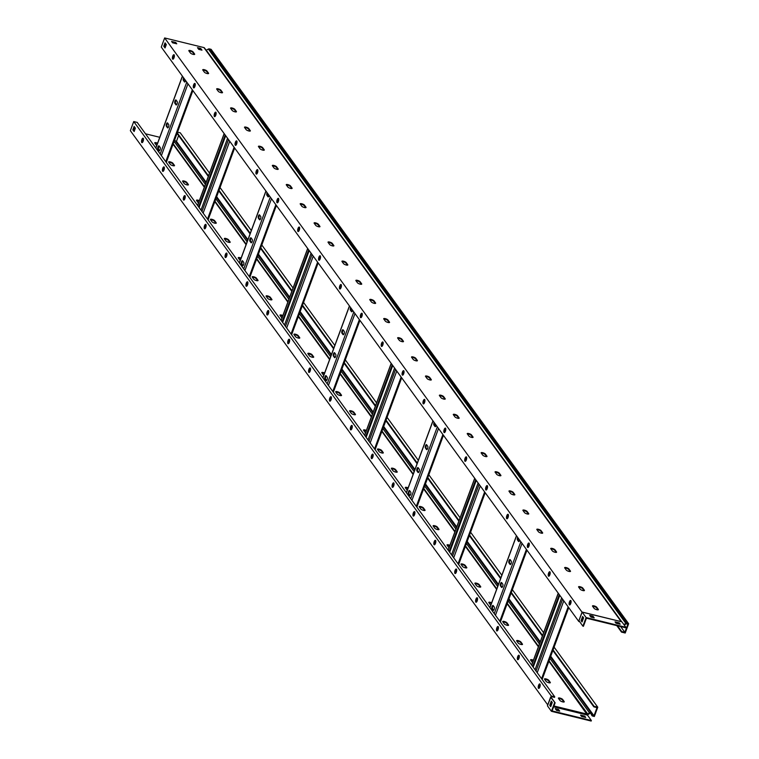 <?xml version="1.0" encoding="UTF-8"?>
<svg xmlns="http://www.w3.org/2000/svg" width="759" height="759" viewBox="0 0 759 759"><rect width="100%" height="100%" fill="white"/><g stroke="black" fill="none" stroke-linecap="round" stroke-linejoin="round"><path stroke-width="1.14" d="M569.848 604.895A2.315 0.854 103.8 0 1 570.018 601.991A2.315 0.854 103.8 0 1 570.891 600.663M569.468 601.849A2.315 0.854 103.8 0 1 570.645 600.464A2.315 0.854 103.8 0 1 570.721 603.576A2.315 0.854 103.8 0 1 569.544 604.961A2.315 0.854 103.8 0 1 569.468 601.849M548.975 576.176A2.315 0.854 103.8 0 1 549.146 573.263A2.315 0.854 103.8 0 1 550.009 571.944M548.586 573.13A2.315 0.854 103.8 0 1 549.763 571.736A2.315 0.854 103.8 0 1 549.839 574.848A2.315 0.854 103.8 0 1 548.662 576.233A2.315 0.854 103.8 0 1 548.586 573.13M528.093 547.448A2.315 0.854 103.8 0 1 528.264 544.535A2.315 0.854 103.8 0 1 529.127 543.216M527.704 544.402A2.315 0.854 103.8 0 1 528.881 543.017A2.315 0.854 103.8 0 1 528.957 546.129A2.315 0.854 103.8 0 1 527.78 547.514A2.315 0.854 103.8 0 1 527.704 544.402M507.211 518.729A2.315 0.854 103.8 0 1 507.382 515.816A2.315 0.854 103.8 0 1 508.255 514.488M506.822 515.674A2.315 0.854 103.8 0 1 508.008 514.289A2.315 0.854 103.8 0 1 508.084 517.401A2.315 0.854 103.8 0 1 506.898 518.786A2.315 0.854 103.8 0 1 506.822 515.674M486.329 490.001A2.315 0.854 103.8 0 1 486.5 487.088A2.315 0.854 103.8 0 1 487.373 485.769M485.95 486.955A2.315 0.854 103.8 0 1 487.126 485.57A2.315 0.854 103.8 0 1 487.202 488.673A2.315 0.854 103.8 0 1 486.026 490.067A2.315 0.854 103.8 0 1 485.95 486.955M465.457 461.273A2.315 0.854 103.8 0 1 465.628 458.37A2.315 0.854 103.8 0 1 466.491 457.041M465.068 458.227A2.315 0.854 103.8 0 1 466.244 456.842A2.315 0.854 103.8 0 1 466.32 459.954A2.315 0.854 103.8 0 1 465.144 461.339A2.315 0.854 103.8 0 1 465.068 458.227M444.575 432.554A2.315 0.854 103.8 0 1 444.746 429.641A2.315 0.854 103.8 0 1 445.609 428.313M444.186 429.509A2.315 0.854 103.8 0 1 445.362 428.114A2.315 0.854 103.8 0 1 445.438 431.226A2.315 0.854 103.8 0 1 444.262 432.611A2.315 0.854 103.8 0 1 444.186 429.509M423.693 403.826A2.315 0.854 103.8 0 1 423.864 400.913A2.315 0.854 103.8 0 1 424.736 399.595M423.313 400.78A2.315 0.854 103.8 0 1 424.49 399.395A2.315 0.854 103.8 0 1 424.566 402.507A2.315 0.854 103.8 0 1 423.389 403.892A2.315 0.854 103.8 0 1 423.313 400.78M402.82 375.107A2.315 0.854 103.8 0 1 402.991 372.195A2.315 0.854 103.8 0 1 403.854 370.866M402.431 372.052A2.315 0.854 103.8 0 1 403.608 370.667A2.315 0.854 103.8 0 1 403.684 373.779A2.315 0.854 103.8 0 1 402.507 375.164A2.315 0.854 103.8 0 1 402.431 372.052M381.938 346.379A2.315 0.854 103.8 0 1 382.109 343.466A2.315 0.854 103.8 0 1 382.972 342.148M381.549 343.334A2.315 0.854 103.8 0 1 382.726 341.948A2.315 0.854 103.8 0 1 382.802 345.051A2.315 0.854 103.8 0 1 381.625 346.446A2.315 0.854 103.8 0 1 381.549 343.334M361.056 317.651A2.315 0.854 103.8 0 1 361.227 314.748A2.315 0.854 103.8 0 1 362.09 313.42M360.667 314.606A2.315 0.854 103.8 0 1 361.844 313.22A2.315 0.854 103.8 0 1 361.92 316.332A2.315 0.854 103.8 0 1 360.743 317.717A2.315 0.854 103.8 0 1 360.667 314.606M340.174 288.932A2.315 0.854 103.8 0 1 340.345 286.02A2.315 0.854 103.8 0 1 341.218 284.691M339.795 285.887A2.315 0.854 103.8 0 1 340.971 284.492A2.315 0.854 103.8 0 1 341.047 287.604A2.315 0.854 103.8 0 1 339.871 288.989A2.315 0.854 103.8 0 1 339.795 285.887M319.302 260.204A2.315 0.854 103.8 0 1 319.473 257.292A2.315 0.854 103.8 0 1 320.336 255.973M318.913 257.159A2.315 0.854 103.8 0 1 320.089 255.774A2.315 0.854 103.8 0 1 320.165 258.885A2.315 0.854 103.8 0 1 318.989 260.271A2.315 0.854 103.8 0 1 318.913 257.159M298.42 231.486A2.315 0.854 103.8 0 1 298.591 228.573A2.315 0.854 103.8 0 1 299.454 227.245M298.031 228.431A2.315 0.854 103.8 0 1 299.207 227.045A2.315 0.854 103.8 0 1 299.283 230.157A2.315 0.854 103.8 0 1 298.107 231.542A2.315 0.854 103.8 0 1 298.031 228.431M277.538 202.757A2.315 0.854 103.8 0 1 277.709 199.845A2.315 0.854 103.8 0 1 278.581 198.526M277.149 199.712A2.315 0.854 103.8 0 1 278.335 198.327A2.315 0.854 103.8 0 1 278.401 201.429A2.315 0.854 103.8 0 1 277.225 202.824A2.315 0.854 103.8 0 1 277.149 199.712M256.656 174.029A2.315 0.854 103.8 0 1 256.827 171.126A2.315 0.854 103.8 0 1 257.699 169.798M256.276 170.984A2.315 0.854 103.8 0 1 257.453 169.599A2.315 0.854 103.8 0 1 257.529 172.71A2.315 0.854 103.8 0 1 256.352 174.096A2.315 0.854 103.8 0 1 256.276 170.984M235.783 145.311A2.315 0.854 103.8 0 1 235.954 142.398A2.315 0.854 103.8 0 1 236.817 141.07M235.394 142.265A2.315 0.854 103.8 0 1 236.571 140.87A2.315 0.854 103.8 0 1 236.647 143.982A2.315 0.854 103.8 0 1 235.47 145.367A2.315 0.854 103.8 0 1 235.394 142.265M214.901 116.582A2.315 0.854 103.8 0 1 215.072 113.67A2.315 0.854 103.8 0 1 215.935 112.351M214.512 113.537A2.315 0.854 103.8 0 1 215.689 112.152A2.315 0.854 103.8 0 1 215.765 115.264A2.315 0.854 103.8 0 1 214.588 116.649A2.315 0.854 103.8 0 1 214.512 113.537M194.019 87.854A2.315 0.854 103.8 0 1 194.19 84.951A2.315 0.854 103.8 0 1 195.063 83.623M193.64 84.809A2.315 0.854 103.8 0 1 194.816 83.424A2.315 0.854 103.8 0 1 194.892 86.535A2.315 0.854 103.8 0 1 193.706 87.921A2.315 0.854 103.8 0 1 193.64 84.809M173.147 59.136A2.315 0.854 103.8 0 1 173.318 56.223A2.315 0.854 103.8 0 1 174.181 54.904M172.758 56.09A2.315 0.854 103.8 0 1 173.934 54.705A2.315 0.854 103.8 0 1 174.01 57.807A2.315 0.854 103.8 0 1 172.834 59.202A2.315 0.854 103.8 0 1 172.758 56.09M193.147 54.373A2.315 0.636 20.3 0 0 194.693 54.316A2.315 0.636 20.3 0 0 194.617 54.022L193.08 51.916A2.315 0.636 20.3 0 0 190.784 50.663A2.315 0.636 20.3 0 0 188.82 50.606A2.315 0.636 20.3 0 0 188.906 50.891L190.433 52.997A2.315 0.636 20.3 0 0 193.147 54.373M207.065 73.528A2.315 0.636 20.3 0 0 208.611 73.462A2.315 0.636 20.3 0 0 208.535 73.177L206.998 71.071A2.315 0.636 20.3 0 0 204.702 69.809A2.315 0.636 20.3 0 0 202.738 69.752A2.315 0.636 20.3 0 0 202.824 70.046L204.351 72.152A2.315 0.636 20.3 0 0 207.065 73.528M220.992 92.674A2.315 0.636 20.3 0 0 222.529 92.617A2.315 0.636 20.3 0 0 222.453 92.323L220.926 90.217A2.315 0.636 20.3 0 0 218.62 88.964A2.315 0.636 20.3 0 0 216.657 88.898A2.315 0.636 20.3 0 0 216.742 89.192L218.269 91.298A2.315 0.636 20.3 0 0 220.992 92.674M234.91 111.82A2.315 0.636 20.3 0 0 236.457 111.763A2.315 0.636 20.3 0 0 236.372 111.469L234.844 109.362A2.315 0.636 20.3 0 0 232.548 108.11A2.315 0.636 20.3 0 0 230.575 108.053A2.315 0.636 20.3 0 0 230.66 108.338L232.188 110.453A2.315 0.636 20.3 0 0 234.91 111.82M248.829 130.975A2.315 0.636 20.3 0 0 250.375 130.918A2.315 0.636 20.3 0 0 250.29 130.624L248.762 128.518A2.315 0.636 20.3 0 0 246.466 127.256A2.315 0.636 20.3 0 0 244.502 127.199A2.315 0.636 20.3 0 0 244.578 127.493L246.115 129.599A2.315 0.636 20.3 0 0 248.829 130.975M262.747 150.121A2.315 0.636 20.3 0 0 264.293 150.064A2.315 0.636 20.3 0 0 264.208 149.77L262.68 147.663A2.315 0.636 20.3 0 0 260.384 146.411A2.315 0.636 20.3 0 0 258.421 146.354A2.315 0.636 20.3 0 0 258.496 146.639L260.033 148.745A2.315 0.636 20.3 0 0 262.747 150.121M276.665 169.276A2.315 0.636 20.3 0 0 278.211 169.21A2.315 0.636 20.3 0 0 278.136 168.925L276.599 166.819A2.315 0.636 20.3 0 0 274.303 165.557A2.315 0.636 20.3 0 0 272.339 165.5A2.315 0.636 20.3 0 0 272.415 165.794L273.952 167.9A2.315 0.636 20.3 0 0 276.665 169.276M290.583 188.422A2.315 0.636 20.3 0 0 292.13 188.365A2.315 0.636 20.3 0 0 292.054 188.071L290.517 185.964A2.315 0.636 20.3 0 0 288.221 184.712A2.315 0.636 20.3 0 0 286.257 184.646A2.315 0.636 20.3 0 0 286.342 184.94L287.87 187.046A2.315 0.636 20.3 0 0 290.583 188.422M304.511 207.568A2.315 0.636 20.3 0 0 306.048 207.511A2.315 0.636 20.3 0 0 305.972 207.216L304.435 205.11A2.315 0.636 20.3 0 0 302.139 203.858A2.315 0.636 20.3 0 0 300.175 203.801A2.315 0.636 20.3 0 0 300.26 204.086L301.788 206.201A2.315 0.636 20.3 0 0 304.511 207.568M318.429 226.723A2.315 0.636 20.3 0 0 319.966 226.666A2.315 0.636 20.3 0 0 319.89 226.372L318.363 224.266A2.315 0.636 20.3 0 0 316.067 223.004A2.315 0.636 20.3 0 0 314.093 222.947A2.315 0.636 20.3 0 0 314.179 223.241L315.706 225.347A2.315 0.636 20.3 0 0 318.429 226.723M332.347 245.869A2.315 0.636 20.3 0 0 333.894 245.812A2.315 0.636 20.3 0 0 333.808 245.518L332.281 243.411A2.315 0.636 20.3 0 0 329.985 242.159A2.315 0.636 20.3 0 0 328.021 242.102A2.315 0.636 20.3 0 0 328.097 242.387L329.624 244.493A2.315 0.636 20.3 0 0 332.347 245.869M346.265 265.024A2.315 0.636 20.3 0 0 347.812 264.957A2.315 0.636 20.3 0 0 347.726 264.673L346.199 262.567A2.315 0.636 20.3 0 0 343.903 261.305A2.315 0.636 20.3 0 0 341.939 261.248A2.315 0.636 20.3 0 0 342.015 261.542L343.552 263.648A2.315 0.636 20.3 0 0 346.265 265.024M360.183 284.17A2.315 0.636 20.3 0 0 361.73 284.113A2.315 0.636 20.3 0 0 361.645 283.819L360.117 281.712A2.315 0.636 20.3 0 0 357.821 280.46A2.315 0.636 20.3 0 0 355.857 280.394A2.315 0.636 20.3 0 0 355.933 280.688L357.47 282.794A2.315 0.636 20.3 0 0 360.183 284.17M374.102 303.315A2.315 0.636 20.3 0 0 375.648 303.258A2.315 0.636 20.3 0 0 375.572 302.974L374.035 300.858A2.315 0.636 20.3 0 0 371.739 299.606A2.315 0.636 20.3 0 0 369.775 299.549A2.315 0.636 20.3 0 0 369.861 299.843L371.388 301.949A2.315 0.636 20.3 0 0 374.102 303.315M388.02 322.471A2.315 0.636 20.3 0 0 389.566 322.414A2.315 0.636 20.3 0 0 389.49 322.12L387.953 320.013A2.315 0.636 20.3 0 0 385.657 318.752A2.315 0.636 20.3 0 0 383.693 318.695A2.315 0.636 20.3 0 0 383.779 318.989L385.306 321.095A2.315 0.636 20.3 0 0 388.02 322.471M401.947 341.616A2.315 0.636 20.3 0 0 403.484 341.559A2.315 0.636 20.3 0 0 403.409 341.265L401.881 339.159A2.315 0.636 20.3 0 0 399.576 337.907A2.315 0.636 20.3 0 0 397.612 337.85A2.315 0.636 20.3 0 0 397.697 338.134L399.225 340.241A2.315 0.636 20.3 0 0 401.947 341.616M415.866 360.772A2.315 0.636 20.3 0 0 417.412 360.705A2.315 0.636 20.3 0 0 417.327 360.421L415.799 358.314A2.315 0.636 20.3 0 0 413.503 357.053A2.315 0.636 20.3 0 0 411.53 356.996A2.315 0.636 20.3 0 0 411.615 357.29L413.143 359.396A2.315 0.636 20.3 0 0 415.866 360.772M429.784 379.917A2.315 0.636 20.3 0 0 431.33 379.861A2.315 0.636 20.3 0 0 431.245 379.566L429.717 377.46A2.315 0.636 20.3 0 0 427.421 376.208A2.315 0.636 20.3 0 0 425.457 376.141A2.315 0.636 20.3 0 0 425.533 376.436L427.07 378.542A2.315 0.636 20.3 0 0 429.784 379.917M443.702 399.063A2.315 0.636 20.3 0 0 445.248 399.006A2.315 0.636 20.3 0 0 445.163 398.722L443.636 396.615A2.315 0.636 20.3 0 0 441.34 395.354A2.315 0.636 20.3 0 0 439.376 395.297A2.315 0.636 20.3 0 0 439.452 395.591L440.988 397.697A2.315 0.636 20.3 0 0 443.702 399.063M457.62 418.218A2.315 0.636 20.3 0 0 459.167 418.162A2.315 0.636 20.3 0 0 459.091 417.867L457.554 415.761A2.315 0.636 20.3 0 0 455.258 414.499A2.315 0.636 20.3 0 0 453.294 414.442A2.315 0.636 20.3 0 0 453.37 414.737L454.907 416.843A2.315 0.636 20.3 0 0 457.62 418.218M471.538 437.364A2.315 0.636 20.3 0 0 473.085 437.307A2.315 0.636 20.3 0 0 473.009 437.013L471.472 434.907A2.315 0.636 20.3 0 0 469.176 433.655A2.315 0.636 20.3 0 0 467.212 433.598A2.315 0.636 20.3 0 0 467.297 433.882L468.825 435.989A2.315 0.636 20.3 0 0 471.538 437.364M485.456 456.52A2.315 0.636 20.3 0 0 487.003 456.453A2.315 0.636 20.3 0 0 486.927 456.168L485.39 454.062A2.315 0.636 20.3 0 0 483.094 452.8A2.315 0.636 20.3 0 0 481.13 452.743A2.315 0.636 20.3 0 0 481.215 453.038L482.743 455.144A2.315 0.636 20.3 0 0 485.456 456.52M499.384 475.665A2.315 0.636 20.3 0 0 500.921 475.608A2.315 0.636 20.3 0 0 500.845 475.314L499.318 473.208A2.315 0.636 20.3 0 0 497.022 471.956A2.315 0.636 20.3 0 0 495.048 471.889A2.315 0.636 20.3 0 0 495.134 472.183L496.661 474.29A2.315 0.636 20.3 0 0 499.384 475.665M513.302 494.811A2.315 0.636 20.3 0 0 514.849 494.754A2.315 0.636 20.3 0 0 514.763 494.47L513.236 492.363A2.315 0.636 20.3 0 0 510.94 491.101A2.315 0.636 20.3 0 0 508.976 491.045A2.315 0.636 20.3 0 0 509.052 491.339L510.579 493.445A2.315 0.636 20.3 0 0 513.302 494.811M527.22 513.966A2.315 0.636 20.3 0 0 528.767 513.909A2.315 0.636 20.3 0 0 528.681 513.615L527.154 511.509A2.315 0.636 20.3 0 0 524.858 510.247A2.315 0.636 20.3 0 0 522.894 510.19A2.315 0.636 20.3 0 0 522.97 510.484L524.507 512.591A2.315 0.636 20.3 0 0 527.22 513.966M541.139 533.112A2.315 0.636 20.3 0 0 542.685 533.055A2.315 0.636 20.3 0 0 542.6 532.761L541.072 530.655A2.315 0.636 20.3 0 0 538.776 529.403A2.315 0.636 20.3 0 0 536.812 529.346A2.315 0.636 20.3 0 0 536.888 529.63L538.425 531.736A2.315 0.636 20.3 0 0 541.139 533.112M555.057 552.267A2.315 0.636 20.3 0 0 556.603 552.201A2.315 0.636 20.3 0 0 556.527 551.916L554.99 549.81A2.315 0.636 20.3 0 0 552.694 548.548A2.315 0.636 20.3 0 0 550.73 548.491A2.315 0.636 20.3 0 0 550.806 548.785L552.343 550.892A2.315 0.636 20.3 0 0 555.057 552.267M568.975 571.413A2.315 0.636 20.3 0 0 570.521 571.356A2.315 0.636 20.3 0 0 570.445 571.062L568.908 568.956A2.315 0.636 20.3 0 0 566.612 567.704A2.315 0.636 20.3 0 0 564.649 567.647A2.315 0.636 20.3 0 0 564.734 567.931L566.261 570.037A2.315 0.636 20.3 0 0 568.975 571.413M582.903 590.559A2.315 0.636 20.3 0 0 584.439 590.502A2.315 0.636 20.3 0 0 584.364 590.217L582.836 588.111A2.315 0.636 20.3 0 0 580.531 586.849A2.315 0.636 20.3 0 0 578.567 586.792A2.315 0.636 20.3 0 0 578.652 587.087L580.18 589.193A2.315 0.636 20.3 0 0 582.903 590.559M596.821 609.714A2.315 0.636 20.3 0 0 598.367 609.657A2.315 0.636 20.3 0 0 598.282 609.363L596.754 607.257A2.315 0.636 20.3 0 0 594.458 605.995A2.315 0.636 20.3 0 0 592.485 605.938A2.315 0.636 20.3 0 0 592.57 606.232L594.098 608.339A2.315 0.636 20.3 0 0 596.821 609.714M582.912 626.175L586.1 617.551L582.153 612.115L621.915 621.858L625.871 627.295L625.682 627.797L586.422 618.187L583.424 626.298L582.912 626.175L578.956 620.739L582.153 612.115L578.956 620.739M583.586 617.807L582.049 621.972L581.071 620.634L582.618 616.46L583.586 617.807M582.988 616.972L581.584 620.758L582.191 621.593M592.959 616.156L594.212 617.883L590.957 617.086L589.705 615.359L592.959 616.156L592.77 616.669L590.198 616.042M586.1 617.551L625.871 627.295M619.221 622.873L615.046 621.849L616.014 623.196L620.198 624.221L619.221 622.873L619.515 624.05M592.77 616.669L593.529 617.712M615.53 622.532L619.031 623.386M616.792 625.625L621.498 632.105L621.706 631.545L624.866 632.323L627.883 624.164L626.697 623.87A0.768 0.683 144 0 0 626.128 623.955L624.211 625.008M624.866 632.323L620.691 626.583M618.708 623.851L618.224 623.186M621.706 631.545L617.532 625.805M621.498 632.105L625.217 633.015L628.651 623.737L626.896 623.31A1.385 1.233 144 0 0 625.881 623.462L623.879 624.562M626.896 623.31L209.626 48.965L211.116 49.335L628.651 623.737M209.37 48.908A1.385 1.233 144 0 0 208.345 49.05L206.268 50.198A0.768 0.683 -36 0 1 206.144 50.255M621.488 621.697L204.56 48.121A1.129 1.006 144 0 0 203.915 47.57L164.656 37.95L582.039 612.162M579.041 620.853L578.813 621.498L161.278 47.086L164.656 37.95M165.054 42.836L163.802 46.223L165.054 47.94L166.306 44.563L165.054 42.836M165.215 47.523L164.361 46.356L165.462 43.386M188.963 50.976A2.315 0.636 -159.7 0 1 191.097 51.394A2.315 0.636 -159.7 0 1 192.881 52.475L194.351 54.506M202.881 70.122A2.315 0.636 -159.7 0 1 205.015 70.549A2.315 0.636 -159.7 0 1 206.799 71.621L208.27 73.651M216.799 89.268A2.315 0.636 -159.7 0 1 218.934 89.695A2.315 0.636 -159.7 0 1 220.717 90.776L222.188 92.797M230.717 108.423A2.315 0.636 -159.7 0 1 232.861 108.841A2.315 0.636 -159.7 0 1 234.635 109.922L236.106 111.953M244.635 127.569A2.315 0.636 -159.7 0 1 246.779 127.996A2.315 0.636 -159.7 0 1 248.554 129.077L250.024 131.098M258.553 146.724A2.315 0.636 -159.7 0 1 260.698 147.142A2.315 0.636 -159.7 0 1 262.472 148.223L263.952 150.254M272.481 165.87A2.315 0.636 -159.7 0 1 274.616 166.297A2.315 0.636 -159.7 0 1 276.39 167.369L277.87 169.399M286.399 185.016A2.315 0.636 -159.7 0 1 288.534 185.443A2.315 0.636 -159.7 0 1 290.317 186.524L291.788 188.545M300.317 204.171A2.315 0.636 -159.7 0 1 302.452 204.598A2.315 0.636 -159.7 0 1 304.236 205.67L305.706 207.7M314.235 223.317A2.315 0.636 -159.7 0 1 316.38 223.744A2.315 0.636 -159.7 0 1 318.154 224.825L319.624 226.846M328.154 242.472A2.315 0.636 -159.7 0 1 330.298 242.889A2.315 0.636 -159.7 0 1 332.072 243.971L333.543 246.001M342.072 261.618A2.315 0.636 -159.7 0 1 344.216 262.045A2.315 0.636 -159.7 0 1 345.99 263.117L347.461 265.147M355.99 280.773A2.315 0.636 -159.7 0 1 358.134 281.191A2.315 0.636 -159.7 0 1 359.908 282.272L361.388 284.293M369.918 299.919A2.315 0.636 -159.7 0 1 372.052 300.346A2.315 0.636 -159.7 0 1 373.836 301.418L375.307 303.448M383.836 319.065A2.315 0.636 -159.7 0 1 385.97 319.492A2.315 0.636 -159.7 0 1 387.754 320.573L389.225 322.594M397.754 338.22A2.315 0.636 -159.7 0 1 399.889 338.637A2.315 0.636 -159.7 0 1 401.672 339.719L403.143 341.749M411.672 357.366A2.315 0.636 -159.7 0 1 413.816 357.793A2.315 0.636 -159.7 0 1 415.59 358.865L417.061 360.895M425.59 376.521A2.315 0.636 -159.7 0 1 427.734 376.938A2.315 0.636 -159.7 0 1 429.509 378.02L430.979 380.041M439.508 395.667A2.315 0.636 -159.7 0 1 441.653 396.094A2.315 0.636 -159.7 0 1 443.427 397.166L444.907 399.196M453.436 414.812A2.315 0.636 -159.7 0 1 455.571 415.239A2.315 0.636 -159.7 0 1 457.345 416.321L458.825 418.342M467.354 433.968A2.315 0.636 -159.7 0 1 469.489 434.385A2.315 0.636 -159.7 0 1 471.273 435.467L472.743 437.497M481.272 453.114A2.315 0.636 -159.7 0 1 483.407 453.54A2.315 0.636 -159.7 0 1 485.191 454.613L486.661 456.643M495.191 472.269A2.315 0.636 -159.7 0 1 497.335 472.686A2.315 0.636 -159.7 0 1 499.109 473.768L500.579 475.789M509.109 491.415A2.315 0.636 -159.7 0 1 511.253 491.841A2.315 0.636 -159.7 0 1 513.027 492.914L514.498 494.944M523.027 510.56A2.315 0.636 -159.7 0 1 525.171 510.987A2.315 0.636 -159.7 0 1 526.945 512.069L528.416 514.09M536.945 529.716A2.315 0.636 -159.7 0 1 539.089 530.133A2.315 0.636 -159.7 0 1 540.863 531.215L542.343 533.245M550.873 548.861A2.315 0.636 -159.7 0 1 553.007 549.288A2.315 0.636 -159.7 0 1 554.791 550.36L556.262 552.391M564.791 568.017A2.315 0.636 -159.7 0 1 566.926 568.434A2.315 0.636 -159.7 0 1 568.709 569.516L570.18 571.536M578.709 587.162A2.315 0.636 -159.7 0 1 580.844 587.589A2.315 0.636 -159.7 0 1 582.627 588.661L584.098 590.692M172.141 42.2L176.012 43.642M198.014 48.386L200.528 48.993L201.239 49.98M592.627 606.308A2.315 0.636 -159.7 0 1 594.771 606.735A2.315 0.636 -159.7 0 1 596.546 607.817L598.016 609.838M171.6 41.46L172.578 42.798L176.752 43.823L175.784 42.485L171.6 41.46M197.482 47.646L198.735 49.363L201.979 50.16L200.727 48.443L197.482 47.646M200.528 48.993L200.727 48.443M175.576 43.045L175.784 42.485M164.361 46.356L163.802 46.223M579.658 621.706L578.813 621.498M582.248 621.441L581.641 620.606M570.085 604.705L569.658 604.126M549.203 575.986L548.776 575.407M528.321 547.258L527.903 546.679M507.439 518.53L507.021 517.951M486.566 489.811L486.139 489.232M465.684 461.083L465.267 460.504M444.802 432.364L444.385 431.776M423.93 403.636L423.503 403.057M403.048 374.908L402.621 374.329M382.166 346.189L381.749 345.611M361.284 317.461L360.867 316.882M340.411 288.743L339.985 288.154M319.53 260.014L319.103 259.436M298.648 231.286L298.23 230.708M277.766 202.568L277.348 201.989M256.893 173.839L256.466 173.261M236.011 145.121L235.594 144.533M215.129 116.393L214.712 115.814M194.257 87.665L193.83 87.086M173.375 58.946L172.948 58.367M581.071 620.634L581.584 620.758M561.632 597.864L535.048 669.723M559.269 594.61L532.685 666.468M559.772 595.303L533.188 667.161M478.113 482.961L451.529 554.82M475.751 479.707L449.167 551.565M476.254 480.4L449.67 552.258M394.595 368.068L368.011 439.926M392.232 364.813L365.648 436.672M392.735 365.506L366.151 437.364M311.076 253.164L284.502 325.023M308.714 249.91L282.13 321.769M309.217 250.603L282.633 322.461M227.558 138.271L200.983 210.129M225.195 135.017L198.611 206.875M225.698 135.709L199.114 207.568M501.642 582.589A1.803 0.664 -76.2 0 0 501.471 582.466A1.803 0.664 -76.2 0 0 500.475 583.794A1.803 0.664 -76.2 0 0 500.447 585.834L501.557 587.371A1.803 0.664 -76.2 0 0 501.727 587.494A1.803 0.664 -76.2 0 0 502.733 586.166A1.803 0.664 -76.2 0 0 502.762 584.117L501.642 582.589M493.16 605.54A1.803 0.664 -76.2 0 0 492.98 605.416A1.803 0.664 -76.2 0 0 491.984 606.745A1.803 0.664 -76.2 0 0 491.955 608.784L493.065 610.321A1.803 0.664 -76.2 0 0 493.236 610.445A1.803 0.664 -76.2 0 0 494.242 609.116A1.803 0.664 -76.2 0 0 494.27 607.077L493.16 605.54M510.133 559.639A1.803 0.664 -76.2 0 0 509.963 559.506A1.803 0.664 -76.2 0 0 508.966 560.844A1.803 0.664 -76.2 0 0 508.938 562.884L510.048 564.411A1.803 0.664 -76.2 0 0 510.219 564.544A1.803 0.664 -76.2 0 0 511.224 563.206A1.803 0.664 -76.2 0 0 511.253 561.167L510.133 559.639M517.657 537.363A1.803 0.664 -76.2 0 0 517.429 539.934L518.539 541.461A1.803 0.664 -76.2 0 0 518.71 541.584A1.803 0.664 -76.2 0 0 519.725 540.209M502.107 587.333L501.139 586.005A1.803 0.664 103.8 0 1 501.054 584.421A1.803 0.664 103.8 0 1 501.794 582.789M493.616 610.293L492.648 608.955A1.803 0.664 103.8 0 1 492.563 607.371A1.803 0.664 103.8 0 1 493.303 605.739M510.598 564.383L509.631 563.055A1.803 0.664 103.8 0 1 509.545 561.47A1.803 0.664 103.8 0 1 510.285 559.838M519.09 541.433L518.122 540.104A1.803 0.664 103.8 0 1 518.15 538.046M418.133 467.696A1.803 0.664 -76.2 0 0 417.953 467.563A1.803 0.664 -76.2 0 0 416.957 468.891A1.803 0.664 -76.2 0 0 416.928 470.941L418.038 472.468A1.803 0.664 -76.2 0 0 418.209 472.591A1.803 0.664 -76.2 0 0 419.215 471.263A1.803 0.664 -76.2 0 0 419.243 469.223L418.133 467.696M409.642 490.646A1.803 0.664 -76.2 0 0 409.462 490.523A1.803 0.664 -76.2 0 0 408.465 491.851A1.803 0.664 -76.2 0 0 408.437 493.891L409.547 495.418A1.803 0.664 -76.2 0 0 409.727 495.551A1.803 0.664 -76.2 0 0 410.723 494.213A1.803 0.664 -76.2 0 0 410.752 492.174L409.642 490.646M426.615 444.736A1.803 0.664 -76.2 0 0 426.444 444.613A1.803 0.664 -76.2 0 0 425.448 445.941A1.803 0.664 -76.2 0 0 425.419 447.981L426.53 449.518A1.803 0.664 -76.2 0 0 426.7 449.641A1.803 0.664 -76.2 0 0 427.706 448.313A1.803 0.664 -76.2 0 0 427.734 446.273L426.615 444.736M434.139 422.459A1.803 0.664 -76.2 0 0 433.911 425.031L435.021 426.567A1.803 0.664 -76.2 0 0 435.192 426.691A1.803 0.664 -76.2 0 0 436.207 425.315M418.588 472.44L417.621 471.111A1.803 0.664 103.8 0 1 417.535 469.527A1.803 0.664 103.8 0 1 418.275 467.895M410.107 495.39L409.129 494.062A1.803 0.664 103.8 0 1 409.044 492.477A1.803 0.664 103.8 0 1 409.784 490.845M427.08 449.489L426.112 448.152A1.803 0.664 103.8 0 1 426.027 446.567A1.803 0.664 103.8 0 1 426.767 444.935M435.571 426.53L434.603 425.201A1.803 0.664 103.8 0 1 434.641 423.152M334.615 352.793A1.803 0.664 -76.2 0 0 334.434 352.669A1.803 0.664 -76.2 0 0 333.438 353.998A1.803 0.664 -76.2 0 0 333.41 356.037L334.52 357.574A1.803 0.664 -76.2 0 0 334.7 357.698A1.803 0.664 -76.2 0 0 335.696 356.369A1.803 0.664 -76.2 0 0 335.725 354.33L334.615 352.793M326.123 375.743A1.803 0.664 -76.2 0 0 325.953 375.62A1.803 0.664 -76.2 0 0 324.947 376.948A1.803 0.664 -76.2 0 0 324.918 378.997L326.028 380.525A1.803 0.664 -76.2 0 0 326.209 380.648A1.803 0.664 -76.2 0 0 327.205 379.32A1.803 0.664 -76.2 0 0 327.233 377.28L326.123 375.743M343.106 329.842A1.803 0.664 -76.2 0 0 342.926 329.719A1.803 0.664 -76.2 0 0 341.929 331.047A1.803 0.664 -76.2 0 0 341.901 333.087L343.011 334.615A1.803 0.664 -76.2 0 0 343.182 334.747A1.803 0.664 -76.2 0 0 344.188 333.419A1.803 0.664 -76.2 0 0 344.216 331.37L343.106 329.842M350.62 307.566A1.803 0.664 -76.2 0 0 350.392 310.137L351.502 311.664A1.803 0.664 -76.2 0 0 351.673 311.788A1.803 0.664 -76.2 0 0 352.688 310.412M335.08 357.546L334.102 356.208A1.803 0.664 103.8 0 1 334.017 354.624A1.803 0.664 103.8 0 1 334.757 352.992M326.588 380.496L325.62 379.168A1.803 0.664 103.8 0 1 325.526 377.574A1.803 0.664 103.8 0 1 326.266 375.952M343.561 334.586L342.594 333.258A1.803 0.664 103.8 0 1 342.508 331.674A1.803 0.664 103.8 0 1 343.248 330.042M352.053 311.636L351.085 310.308A1.803 0.664 103.8 0 1 351.123 308.258M251.096 237.899A1.803 0.664 -76.2 0 0 250.925 237.766A1.803 0.664 -76.2 0 0 249.92 239.104A1.803 0.664 -76.2 0 0 249.891 241.144L251.001 242.671A1.803 0.664 -76.2 0 0 251.182 242.804A1.803 0.664 -76.2 0 0 252.178 241.466A1.803 0.664 -76.2 0 0 252.206 239.427L251.096 237.899M242.605 260.849A1.803 0.664 -76.2 0 0 242.434 260.726A1.803 0.664 -76.2 0 0 241.428 262.054A1.803 0.664 -76.2 0 0 241.4 264.094L242.519 265.631A1.803 0.664 -76.2 0 0 242.69 265.754A1.803 0.664 -76.2 0 0 243.686 264.426A1.803 0.664 -76.2 0 0 243.715 262.377L242.605 260.849M259.587 214.939A1.803 0.664 -76.2 0 0 259.407 214.816A1.803 0.664 -76.2 0 0 258.411 216.144A1.803 0.664 -76.2 0 0 258.383 218.194L259.493 219.721A1.803 0.664 -76.2 0 0 259.673 219.844A1.803 0.664 -76.2 0 0 260.669 218.516A1.803 0.664 -76.2 0 0 260.698 216.476L259.587 214.939M267.102 192.663A1.803 0.664 -76.2 0 0 266.874 195.234L267.984 196.771A1.803 0.664 -76.2 0 0 268.155 196.894A1.803 0.664 -76.2 0 0 269.17 195.518M251.561 242.643L250.593 241.315A1.803 0.664 103.8 0 1 250.498 239.73A1.803 0.664 103.8 0 1 251.238 238.098M243.07 265.593L242.102 264.265A1.803 0.664 103.8 0 1 242.017 262.68A1.803 0.664 103.8 0 1 242.747 261.049M260.043 219.693L259.075 218.364A1.803 0.664 103.8 0 1 258.99 216.77A1.803 0.664 103.8 0 1 259.73 215.148M268.534 196.742L267.566 195.405A1.803 0.664 103.8 0 1 267.604 193.355M167.578 122.996A1.803 0.664 -76.2 0 0 167.407 122.873A1.803 0.664 -76.2 0 0 166.401 124.201A1.803 0.664 -76.2 0 0 166.373 126.241L167.492 127.778A1.803 0.664 -76.2 0 0 167.663 127.901A1.803 0.664 -76.2 0 0 168.659 126.573A1.803 0.664 -76.2 0 0 168.688 124.533L167.578 122.996M159.086 145.956A1.803 0.664 -76.2 0 0 158.916 145.823A1.803 0.664 -76.2 0 0 157.91 147.151A1.803 0.664 -76.2 0 0 157.881 149.2L159.001 150.728A1.803 0.664 -76.2 0 0 159.172 150.851A1.803 0.664 -76.2 0 0 160.168 149.523A1.803 0.664 -76.2 0 0 160.196 147.483L159.086 145.956M176.069 100.046A1.803 0.664 -76.2 0 0 175.898 99.922A1.803 0.664 -76.2 0 0 174.893 101.251A1.803 0.664 -76.2 0 0 174.864 103.29L175.974 104.827A1.803 0.664 -76.2 0 0 176.154 104.951A1.803 0.664 -76.2 0 0 177.151 103.622A1.803 0.664 -76.2 0 0 177.179 101.573L176.069 100.046M183.583 77.769A1.803 0.664 -76.2 0 0 183.355 80.34L184.465 81.868A1.803 0.664 -76.2 0 0 184.646 82A1.803 0.664 -76.2 0 0 185.651 80.625M168.043 127.749L167.075 126.411A1.803 0.664 103.8 0 1 166.989 124.827A1.803 0.664 103.8 0 1 167.72 123.195M159.551 150.699L158.584 149.371A1.803 0.664 103.8 0 1 158.498 147.787A1.803 0.664 103.8 0 1 159.229 146.155M176.534 104.789L175.566 103.461A1.803 0.664 103.8 0 1 175.471 101.877A1.803 0.664 103.8 0 1 176.211 100.245M185.016 81.839L184.048 80.511A1.803 0.664 103.8 0 1 184.086 78.462M540.01 684.125A2.315 0.854 -76.2 0 0 539.146 685.453A2.315 0.854 -76.2 0 0 538.975 688.366M539.839 687.037A2.315 0.854 -76.2 0 0 539.763 683.925A2.315 0.854 -76.2 0 0 538.586 685.32A2.315 0.854 -76.2 0 0 538.662 688.422A2.315 0.854 -76.2 0 0 539.839 687.037M519.137 655.406A2.315 0.854 -76.2 0 0 518.264 656.725A2.315 0.854 -76.2 0 0 518.093 659.637M518.966 658.319A2.315 0.854 -76.2 0 0 518.89 655.207A2.315 0.854 -76.2 0 0 517.714 656.592A2.315 0.854 -76.2 0 0 517.79 659.704A2.315 0.854 -76.2 0 0 518.966 658.319M498.255 626.678A2.315 0.854 -76.2 0 0 497.392 628.006A2.315 0.854 -76.2 0 0 497.221 630.919M498.084 629.591A2.315 0.854 -76.2 0 0 498.008 626.479A2.315 0.854 -76.2 0 0 496.832 627.864A2.315 0.854 -76.2 0 0 496.908 630.976A2.315 0.854 -76.2 0 0 498.084 629.591M477.373 597.959A2.315 0.854 -76.2 0 0 476.51 599.278A2.315 0.854 -76.2 0 0 476.339 602.191M477.202 600.862A2.315 0.854 -76.2 0 0 477.126 597.76A2.315 0.854 -76.2 0 0 475.95 599.145A2.315 0.854 -76.2 0 0 476.026 602.257A2.315 0.854 -76.2 0 0 477.202 600.862M456.501 569.231A2.315 0.854 -76.2 0 0 455.628 570.559A2.315 0.854 -76.2 0 0 455.457 573.462M456.33 572.144A2.315 0.854 -76.2 0 0 456.254 569.032A2.315 0.854 -76.2 0 0 455.068 570.417A2.315 0.854 -76.2 0 0 455.144 573.529A2.315 0.854 -76.2 0 0 456.33 572.144M435.619 540.503A2.315 0.854 -76.2 0 0 434.755 541.831A2.315 0.854 -76.2 0 0 434.575 544.744M435.448 543.416A2.315 0.854 -76.2 0 0 435.372 540.304A2.315 0.854 -76.2 0 0 434.195 541.698A2.315 0.854 -76.2 0 0 434.271 544.801A2.315 0.854 -76.2 0 0 435.448 543.416M414.737 511.784A2.315 0.854 -76.2 0 0 413.873 513.103A2.315 0.854 -76.2 0 0 413.702 516.016M414.566 514.697A2.315 0.854 -76.2 0 0 414.49 511.585A2.315 0.854 -76.2 0 0 413.313 512.97A2.315 0.854 -76.2 0 0 413.389 516.082A2.315 0.854 -76.2 0 0 414.566 514.697M393.855 483.056A2.315 0.854 -76.2 0 0 392.991 484.384A2.315 0.854 -76.2 0 0 392.82 487.297M393.684 485.969A2.315 0.854 -76.2 0 0 393.608 482.857A2.315 0.854 -76.2 0 0 392.431 484.242A2.315 0.854 -76.2 0 0 392.507 487.354A2.315 0.854 -76.2 0 0 393.684 485.969M372.982 454.337A2.315 0.854 -76.2 0 0 372.109 455.656A2.315 0.854 -76.2 0 0 371.938 458.569M372.811 457.241A2.315 0.854 -76.2 0 0 372.735 454.138A2.315 0.854 -76.2 0 0 371.559 455.523A2.315 0.854 -76.2 0 0 371.635 458.635A2.315 0.854 -76.2 0 0 372.811 457.241M352.1 425.609A2.315 0.854 -76.2 0 0 351.237 426.938A2.315 0.854 -76.2 0 0 351.066 429.841M351.929 428.522A2.315 0.854 -76.2 0 0 351.853 425.41A2.315 0.854 -76.2 0 0 350.677 426.795A2.315 0.854 -76.2 0 0 350.753 429.907A2.315 0.854 -76.2 0 0 351.929 428.522M331.218 396.881A2.315 0.854 -76.2 0 0 330.355 398.209A2.315 0.854 -76.2 0 0 330.184 401.122M331.047 399.794A2.315 0.854 -76.2 0 0 330.971 396.682A2.315 0.854 -76.2 0 0 329.795 398.077A2.315 0.854 -76.2 0 0 329.871 401.179A2.315 0.854 -76.2 0 0 331.047 399.794M310.336 368.162A2.315 0.854 -76.2 0 0 309.473 369.481A2.315 0.854 -76.2 0 0 309.302 372.394M310.165 371.075A2.315 0.854 -76.2 0 0 310.089 367.963A2.315 0.854 -76.2 0 0 308.913 369.348A2.315 0.854 -76.2 0 0 308.989 372.46A2.315 0.854 -76.2 0 0 310.165 371.075M289.464 339.434A2.315 0.854 -76.2 0 0 288.591 340.763A2.315 0.854 -76.2 0 0 288.42 343.675M289.293 342.347A2.315 0.854 -76.2 0 0 289.217 339.235A2.315 0.854 -76.2 0 0 288.041 340.62A2.315 0.854 -76.2 0 0 288.116 343.732A2.315 0.854 -76.2 0 0 289.293 342.347M268.582 310.716A2.315 0.854 -76.2 0 0 267.718 312.034A2.315 0.854 -76.2 0 0 267.548 314.947M268.411 313.619A2.315 0.854 -76.2 0 0 268.335 310.516A2.315 0.854 -76.2 0 0 267.159 311.902A2.315 0.854 -76.2 0 0 267.234 315.013A2.315 0.854 -76.2 0 0 268.411 313.619M247.7 281.987A2.315 0.854 -76.2 0 0 246.836 283.316A2.315 0.854 -76.2 0 0 246.666 286.219M247.529 284.9A2.315 0.854 -76.2 0 0 247.453 281.788A2.315 0.854 -76.2 0 0 246.277 283.173A2.315 0.854 -76.2 0 0 246.352 286.285A2.315 0.854 -76.2 0 0 247.529 284.9M226.827 253.259A2.315 0.854 -76.2 0 0 225.954 254.588A2.315 0.854 -76.2 0 0 225.784 257.5M226.647 256.172A2.315 0.854 -76.2 0 0 226.58 253.06A2.315 0.854 -76.2 0 0 225.395 254.455A2.315 0.854 -76.2 0 0 225.47 257.557A2.315 0.854 -76.2 0 0 226.647 256.172M205.945 224.541A2.315 0.854 -76.2 0 0 205.072 225.859A2.315 0.854 -76.2 0 0 204.902 228.772M205.774 227.453A2.315 0.854 -76.2 0 0 205.698 224.341A2.315 0.854 -76.2 0 0 204.522 225.727A2.315 0.854 -76.2 0 0 204.598 228.838A2.315 0.854 -76.2 0 0 205.774 227.453M185.063 195.813A2.315 0.854 -76.2 0 0 184.2 197.141A2.315 0.854 -76.2 0 0 184.029 200.044M184.892 198.725A2.315 0.854 -76.2 0 0 184.817 195.613A2.315 0.854 -76.2 0 0 183.64 196.998A2.315 0.854 -76.2 0 0 183.716 200.11A2.315 0.854 -76.2 0 0 184.892 198.725M164.181 167.094A2.315 0.854 -76.2 0 0 163.318 168.413A2.315 0.854 -76.2 0 0 163.147 171.325M164.01 169.997A2.315 0.854 -76.2 0 0 163.935 166.895A2.315 0.854 -76.2 0 0 162.758 168.28A2.315 0.854 -76.2 0 0 162.834 171.392A2.315 0.854 -76.2 0 0 164.01 169.997M143.309 138.366A2.315 0.854 -76.2 0 0 142.436 139.684A2.315 0.854 -76.2 0 0 142.265 142.597M143.138 141.278A2.315 0.854 -76.2 0 0 143.062 138.166A2.315 0.854 -76.2 0 0 141.886 139.552A2.315 0.854 -76.2 0 0 141.952 142.664A2.315 0.854 -76.2 0 0 143.138 141.278M156.715 145.538A2.315 0.636 -159.7 0 1 156.335 145.187L154.798 143.072A2.315 0.636 -159.7 0 1 154.722 142.787A2.315 0.636 -159.7 0 1 157.587 143.185M172.967 165.709A2.315 0.636 -159.7 0 1 170.253 164.333L168.726 162.227A2.315 0.636 -159.7 0 1 168.64 161.933A2.315 0.636 -159.7 0 1 170.604 161.99A2.315 0.636 -159.7 0 1 172.9 163.251L174.437 165.358A2.315 0.636 -159.7 0 1 174.513 165.652A2.315 0.636 -159.7 0 1 172.967 165.709M186.885 184.854A2.315 0.636 -159.7 0 1 184.171 183.479L182.644 181.373A2.315 0.636 -159.7 0 1 182.558 181.088A2.315 0.636 -159.7 0 1 184.522 181.145A2.315 0.636 -159.7 0 1 186.818 182.397L188.355 184.503A2.315 0.636 -159.7 0 1 188.431 184.798A2.315 0.636 -159.7 0 1 186.885 184.854M198.478 202.985A2.315 0.636 -159.7 0 1 198.09 202.634L196.562 200.528A2.315 0.636 -159.7 0 1 196.477 200.234A2.315 0.636 -159.7 0 1 199.351 200.632M214.731 223.155A2.315 0.636 -159.7 0 1 212.008 221.78L210.48 219.674A2.315 0.636 -159.7 0 1 210.395 219.379A2.315 0.636 -159.7 0 1 212.368 219.446A2.315 0.636 -159.7 0 1 214.664 220.698L216.192 222.804A2.315 0.636 -159.7 0 1 216.277 223.099A2.315 0.636 -159.7 0 1 214.731 223.155M228.649 242.301A2.315 0.636 -159.7 0 1 225.935 240.935L224.398 238.829A2.315 0.636 -159.7 0 1 224.322 238.535A2.315 0.636 -159.7 0 1 226.286 238.592A2.315 0.636 -159.7 0 1 228.582 239.844L230.11 241.95A2.315 0.636 -159.7 0 1 230.195 242.244A2.315 0.636 -159.7 0 1 228.649 242.301M240.233 260.441A2.315 0.636 -159.7 0 1 239.853 260.081L238.317 257.975A2.315 0.636 -159.7 0 1 238.241 257.68A2.315 0.636 -159.7 0 1 241.106 258.079M256.485 280.602A2.315 0.636 -159.7 0 1 253.772 279.227L252.235 277.12A2.315 0.636 -159.7 0 1 252.159 276.836A2.315 0.636 -159.7 0 1 254.123 276.893A2.315 0.636 -159.7 0 1 256.419 278.145L257.956 280.251A2.315 0.636 -159.7 0 1 258.032 280.545A2.315 0.636 -159.7 0 1 256.485 280.602M270.403 299.758A2.315 0.636 -159.7 0 1 267.69 298.382L266.162 296.276A2.315 0.636 -159.7 0 1 266.077 295.982A2.315 0.636 -159.7 0 1 268.041 296.038A2.315 0.636 -159.7 0 1 270.337 297.3L271.874 299.407A2.315 0.636 -159.7 0 1 271.95 299.691A2.315 0.636 -159.7 0 1 270.403 299.758M281.997 317.888A2.315 0.636 -159.7 0 1 281.608 317.528L280.08 315.421A2.315 0.636 -159.7 0 1 279.995 315.127A2.315 0.636 -159.7 0 1 282.87 315.526M298.249 338.049A2.315 0.636 -159.7 0 1 295.526 336.683L293.999 334.577A2.315 0.636 -159.7 0 1 293.913 334.283A2.315 0.636 -159.7 0 1 295.887 334.339A2.315 0.636 -159.7 0 1 298.183 335.592L299.71 337.708A2.315 0.636 -159.7 0 1 299.786 337.992A2.315 0.636 -159.7 0 1 298.249 338.049M312.167 357.204A2.315 0.636 -159.7 0 1 309.444 355.829L307.917 353.722A2.315 0.636 -159.7 0 1 307.841 353.428A2.315 0.636 -159.7 0 1 309.805 353.485A2.315 0.636 -159.7 0 1 312.101 354.747L313.628 356.853A2.315 0.636 -159.7 0 1 313.714 357.147A2.315 0.636 -159.7 0 1 312.167 357.204M323.751 375.335A2.315 0.636 -159.7 0 1 323.372 374.974L321.835 372.868A2.315 0.636 -159.7 0 1 321.759 372.584A2.315 0.636 -159.7 0 1 324.624 372.973M340.004 395.505A2.315 0.636 -159.7 0 1 337.29 394.13L335.753 392.023A2.315 0.636 -159.7 0 1 335.677 391.729A2.315 0.636 -159.7 0 1 337.641 391.786A2.315 0.636 -159.7 0 1 339.937 393.048L341.465 395.154A2.315 0.636 -159.7 0 1 341.55 395.439A2.315 0.636 -159.7 0 1 340.004 395.505M353.922 414.651A2.315 0.636 -159.7 0 1 351.208 413.276L349.681 411.169A2.315 0.636 -159.7 0 1 349.595 410.875A2.315 0.636 -159.7 0 1 351.559 410.942A2.315 0.636 -159.7 0 1 353.855 412.194L355.392 414.3A2.315 0.636 -159.7 0 1 355.468 414.594A2.315 0.636 -159.7 0 1 353.922 414.651M365.515 432.782A2.315 0.636 -159.7 0 1 365.126 432.431L363.599 430.325A2.315 0.636 -159.7 0 1 363.514 430.03A2.315 0.636 -159.7 0 1 366.388 430.429M381.768 452.952A2.315 0.636 -159.7 0 1 379.045 451.577L377.517 449.47A2.315 0.636 -159.7 0 1 377.432 449.176A2.315 0.636 -159.7 0 1 379.396 449.233A2.315 0.636 -159.7 0 1 381.701 450.495L383.229 452.601A2.315 0.636 -159.7 0 1 383.304 452.895A2.315 0.636 -159.7 0 1 381.768 452.952M395.686 472.098A2.315 0.636 -159.7 0 1 392.963 470.722L391.435 468.616A2.315 0.636 -159.7 0 1 391.35 468.331A2.315 0.636 -159.7 0 1 393.323 468.388A2.315 0.636 -159.7 0 1 395.619 469.641L397.147 471.747A2.315 0.636 -159.7 0 1 397.232 472.041A2.315 0.636 -159.7 0 1 395.686 472.098M407.27 490.238A2.315 0.636 -159.7 0 1 406.89 489.878L405.353 487.771A2.315 0.636 -159.7 0 1 405.278 487.477A2.315 0.636 -159.7 0 1 408.143 487.876M423.522 510.399A2.315 0.636 -159.7 0 1 420.809 509.023L419.272 506.917A2.315 0.636 -159.7 0 1 419.196 506.623A2.315 0.636 -159.7 0 1 421.16 506.689A2.315 0.636 -159.7 0 1 423.456 507.942L424.983 510.048A2.315 0.636 -159.7 0 1 425.068 510.342A2.315 0.636 -159.7 0 1 423.522 510.399M437.44 529.545A2.315 0.636 -159.7 0 1 434.727 528.179L433.19 526.072A2.315 0.636 -159.7 0 1 433.114 525.778A2.315 0.636 -159.7 0 1 435.078 525.835A2.315 0.636 -159.7 0 1 437.374 527.097L438.911 529.203A2.315 0.636 -159.7 0 1 438.987 529.488A2.315 0.636 -159.7 0 1 437.44 529.545M449.024 547.685A2.315 0.636 -159.7 0 1 448.645 547.324L447.117 545.218A2.315 0.636 -159.7 0 1 447.032 544.924A2.315 0.636 -159.7 0 1 449.897 545.323M465.286 567.846A2.315 0.636 -159.7 0 1 462.563 566.47L461.036 564.364A2.315 0.636 -159.7 0 1 460.95 564.079A2.315 0.636 -159.7 0 1 462.914 564.136A2.315 0.636 -159.7 0 1 465.21 565.389L466.747 567.495A2.315 0.636 -159.7 0 1 466.823 567.789A2.315 0.636 -159.7 0 1 465.286 567.846M479.204 587.001A2.315 0.636 -159.7 0 1 476.481 585.625L474.954 583.519A2.315 0.636 -159.7 0 1 474.868 583.225A2.315 0.636 -159.7 0 1 476.842 583.282A2.315 0.636 -159.7 0 1 479.138 584.544L480.665 586.65A2.315 0.636 -159.7 0 1 480.741 586.935A2.315 0.636 -159.7 0 1 479.204 587.001M490.788 605.132A2.315 0.636 -159.7 0 1 490.399 604.771L488.872 602.665A2.315 0.636 -159.7 0 1 488.796 602.38A2.315 0.636 -159.7 0 1 491.661 602.769M507.04 625.293A2.315 0.636 -159.7 0 1 504.327 623.926L502.79 621.82A2.315 0.636 -159.7 0 1 502.714 621.526A2.315 0.636 -159.7 0 1 504.678 621.583A2.315 0.636 -159.7 0 1 506.974 622.845L508.502 624.951A2.315 0.636 -159.7 0 1 508.587 625.236A2.315 0.636 -159.7 0 1 507.04 625.293M520.959 644.448A2.315 0.636 -159.7 0 1 518.245 643.072L516.708 640.966A2.315 0.636 -159.7 0 1 516.632 640.672A2.315 0.636 -159.7 0 1 518.596 640.729A2.315 0.636 -159.7 0 1 520.892 641.991L522.42 644.097A2.315 0.636 -159.7 0 1 522.505 644.391A2.315 0.636 -159.7 0 1 520.959 644.448M532.543 662.579A2.315 0.636 -159.7 0 1 532.163 662.218L530.636 660.112A2.315 0.636 -159.7 0 1 530.55 659.827A2.315 0.636 -159.7 0 1 533.416 660.216M548.795 682.749A2.315 0.636 -159.7 0 1 546.082 681.373L544.554 679.267A2.315 0.636 -159.7 0 1 544.469 678.973A2.315 0.636 -159.7 0 1 546.433 679.03A2.315 0.636 -159.7 0 1 548.729 680.292L550.266 682.398A2.315 0.636 -159.7 0 1 550.341 682.683A2.315 0.636 -159.7 0 1 548.795 682.749M562.723 701.895A2.315 0.636 -159.7 0 1 560 700.519L558.472 698.413A2.315 0.636 -159.7 0 1 558.387 698.128A2.315 0.636 -159.7 0 1 560.351 698.185A2.315 0.636 -159.7 0 1 562.656 699.437L564.184 701.544A2.315 0.636 -159.7 0 1 564.26 701.838A2.315 0.636 -159.7 0 1 562.723 701.895M554.611 702.682L551.413 711.306L547.467 705.87L550.654 697.246L555.123 702.806L552.116 710.927L591.375 720.538L548.88 661.241M550.721 706.648L552.267 702.473L551.3 701.136L549.753 705.31L550.721 706.648M551.442 697.123L551.613 696.658L554.544 697.369L554.744 696.819L551.262 695.965L550.882 696.98L555.123 702.806M550.863 706.268L550.266 705.434L551.66 701.639M559.032 710.965L558.463 709.409L555.209 708.612L556.461 710.339L559.715 711.136L558.463 709.409M555.702 709.285L558.273 709.921M551.413 711.306L591.185 721.05L591.375 720.538M585.018 717.302L581.043 715.775M584.734 716.126L585.701 717.464L581.527 716.439L580.55 715.101L584.734 716.126L584.544 716.638M553.074 649.913L594.06 706.297L593.851 706.857L597.01 707.625L593.993 715.784L592.798 715.5A0.768 0.683 -36 0 1 592.381 715.168L591.422 713.28A1.385 1.233 144 0 0 589.544 712.91L587.343 714.162L553.947 705.974M593.993 715.784L550.721 656.26M540.228 641.82L508.966 598.813M498.464 584.373L467.202 541.366M456.709 526.926L425.448 483.919M414.945 469.47L383.684 426.473M373.191 412.023L341.929 369.016M331.427 354.576L300.175 311.569M289.672 297.13L258.411 254.123M247.918 239.683L216.657 196.676M206.154 182.226L176.458 141.383L175.576 141.165M178.602 135.586L176.458 141.383M593.851 706.857L552.865 650.472M542.372 636.023L511.111 593.026M500.608 578.576L469.347 535.569M458.853 521.129L427.592 478.123M417.089 463.683L385.828 420.676M375.335 406.236L344.074 363.229M333.571 348.779L302.31 305.773M291.817 291.333L260.555 248.326M250.053 233.886L218.791 190.879M208.298 176.439L177.037 133.432M542.571 635.473L511.31 592.466M500.817 578.026L469.555 535.019M459.053 520.57L427.791 477.563M417.298 463.123L386.037 420.116M375.544 405.676L344.282 362.669M333.78 348.229L302.518 305.222M292.025 290.782L260.764 247.776M250.261 233.326L219 190.319M208.507 175.879L177.245 132.872M594.06 706.297L597.769 707.208L594.344 716.477L592.599 716.05A1.385 1.233 -36 0 1 591.84 715.471L590.881 713.583A0.768 0.683 144 0 0 589.838 713.375L588.054 714.542A1.129 1.006 -36 0 1 587.381 714.75M177.521 132.132L180.244 132.797L209.531 173.099M220.034 187.539L251.295 230.546M261.789 244.986L293.05 287.993M303.553 302.433L334.814 345.44M345.307 359.88L376.568 402.887M387.071 417.336L418.332 460.343M428.826 474.783L460.087 517.79M470.589 532.23L501.841 575.237M512.344 589.677L543.605 632.683M554.098 647.133L597.769 707.208M551.262 695.965L133.736 121.554L130.349 130.69L547.742 704.902M159.769 137.294L145.491 133.793M132.882 129.827L134.134 126.44L135.387 128.167L134.134 131.544L132.882 129.827L134.286 131.127M550.892 696.999L547.647 705.367M134.533 126.99L133.432 129.96M157.388 143.736A2.315 0.636 20.3 0 0 154.855 143.157M174.172 165.832L172.701 163.811A2.315 0.636 20.3 0 0 170.917 162.73A2.315 0.636 20.3 0 0 168.783 162.303M188.09 184.987L186.619 182.957A2.315 0.636 20.3 0 0 184.835 181.875A2.315 0.636 20.3 0 0 182.701 181.458M199.143 201.182A2.315 0.636 20.3 0 0 196.619 200.604M215.926 223.279L214.455 221.258A2.315 0.636 20.3 0 0 212.681 220.176A2.315 0.636 20.3 0 0 210.537 219.749M229.844 242.434L228.374 240.404A2.315 0.636 20.3 0 0 226.599 239.332A2.315 0.636 20.3 0 0 224.455 238.905M240.897 258.639A2.315 0.636 20.3 0 0 238.373 258.051M257.69 280.735L256.21 278.705A2.315 0.636 20.3 0 0 254.436 277.623A2.315 0.636 20.3 0 0 252.301 277.206M271.608 299.881L270.138 297.851A2.315 0.636 20.3 0 0 268.354 296.778A2.315 0.636 20.3 0 0 266.219 296.352M282.661 316.086A2.315 0.636 20.3 0 0 280.137 315.507M299.444 338.182L297.974 336.152A2.315 0.636 20.3 0 0 296.2 335.08A2.315 0.636 20.3 0 0 294.056 334.653M313.363 357.328L311.892 355.307A2.315 0.636 20.3 0 0 310.118 354.225A2.315 0.636 20.3 0 0 307.974 353.798M324.416 373.532A2.315 0.636 20.3 0 0 321.892 372.954M341.208 395.629L339.728 393.598A2.315 0.636 20.3 0 0 337.954 392.526A2.315 0.636 20.3 0 0 335.81 392.099M355.127 414.775L353.656 412.754A2.315 0.636 20.3 0 0 351.872 411.672A2.315 0.636 20.3 0 0 349.738 411.255M366.18 430.979A2.315 0.636 20.3 0 0 363.656 430.4M382.963 453.076L381.492 451.055A2.315 0.636 20.3 0 0 379.709 449.973A2.315 0.636 20.3 0 0 377.574 449.546M396.881 472.231L395.411 470.201A2.315 0.636 20.3 0 0 393.636 469.119A2.315 0.636 20.3 0 0 391.492 468.701M407.934 488.426A2.315 0.636 20.3 0 0 405.41 487.847M424.727 510.522L423.247 508.502A2.315 0.636 20.3 0 0 421.473 507.42A2.315 0.636 20.3 0 0 419.329 507.003M438.645 529.678L437.165 527.647A2.315 0.636 20.3 0 0 435.391 526.575A2.315 0.636 20.3 0 0 433.256 526.148M449.698 545.882A2.315 0.636 20.3 0 0 447.174 545.294M466.481 567.979L465.011 565.948A2.315 0.636 20.3 0 0 463.227 564.867A2.315 0.636 20.3 0 0 461.092 564.449M480.4 587.124L478.929 585.094A2.315 0.636 20.3 0 0 477.155 584.022A2.315 0.636 20.3 0 0 475.011 583.595M491.452 603.329A2.315 0.636 20.3 0 0 488.929 602.75M508.245 625.425L506.765 623.395A2.315 0.636 20.3 0 0 504.991 622.323A2.315 0.636 20.3 0 0 502.847 621.896M522.164 644.571L520.683 642.55A2.315 0.636 20.3 0 0 518.909 641.469A2.315 0.636 20.3 0 0 516.765 641.042M533.216 660.776A2.315 0.636 20.3 0 0 530.693 660.197M550 682.872L548.529 680.842A2.315 0.636 20.3 0 0 546.746 679.77A2.315 0.636 20.3 0 0 544.611 679.343M563.918 702.018L562.447 699.997A2.315 0.636 20.3 0 0 560.664 698.916A2.315 0.636 20.3 0 0 558.529 698.498M554.744 696.819L137.218 122.408L133.736 121.554M549.753 705.31L550.266 705.434M625.881 623.462L208.345 49.05M621.725 621.754L206.268 50.198M621.194 621.63L203.915 47.57M596.546 607.817L596.754 607.257M582.627 588.661L582.836 588.111M568.709 569.516L568.908 568.956M554.791 550.36L554.99 549.81M540.863 531.215L541.072 530.655M526.945 512.069L527.154 511.509M513.027 492.914L513.236 492.363M499.109 473.768L499.318 473.208M485.191 454.613L485.39 454.062M471.273 435.467L471.472 434.907M457.345 416.321L457.554 415.761M443.427 397.166L443.636 396.615M429.509 378.02L429.717 377.46M415.59 358.865L415.799 358.314M401.672 339.719L401.881 339.159M387.754 320.573L387.953 320.013M373.836 301.418L374.035 300.858M359.908 282.272L360.117 281.712M345.99 263.117L346.199 262.567M332.072 243.971L332.281 243.411M318.154 224.825L318.363 224.266M304.236 205.67L304.435 205.11M290.317 186.524L290.517 185.964M276.39 167.369L276.599 166.819M262.472 148.223L262.68 147.663M248.554 129.077L248.762 128.518M234.635 109.922L234.844 109.362M220.717 90.776L220.926 90.217M206.799 71.621L206.998 71.071M192.881 52.475L193.08 51.916M562.609 599.202L536.025 671.06M563.795 600.834L537.211 672.692M568.159 606.839L541.575 678.698M571.034 601.071L569.819 604.354M568.652 607.513L542.068 679.371M558.292 593.263L531.708 665.121M479.09 484.308L452.506 556.167M480.276 485.94L453.692 557.799M484.64 491.946L458.057 563.804M487.515 486.168L486.301 489.451M485.134 492.619L458.55 564.478M474.773 478.369L448.189 550.228M395.572 369.405L368.988 441.264M396.758 371.037L370.174 442.895M401.122 377.043L374.538 448.901M403.997 371.274L402.782 374.557M401.615 377.726L375.031 449.584M391.255 363.466L364.671 435.324M312.053 254.512L285.469 326.37M313.239 256.144L286.655 328.002M317.604 262.149L291.029 334.007M320.478 256.381L319.273 259.654M318.097 262.823L291.513 334.681M307.737 248.572L281.153 320.431M228.535 139.609L201.951 211.467M229.721 141.25L203.146 213.108M234.085 147.255L207.511 219.114M236.969 141.478L235.755 144.76M234.578 147.929L207.994 219.787M224.218 133.679L197.644 205.537M500.314 621.925L526.888 550.066M528.065 546.897L529.279 543.624M499.82 621.251L526.404 549.393M495.456 615.245L522.031 543.387M494.27 613.614L520.845 541.755M489.953 607.674L516.528 535.816M492.648 608.955L491.955 608.784M501.139 586.005L500.447 585.834M509.631 563.055L508.938 562.884M518.122 540.104L517.429 539.934M416.795 507.031L443.37 435.173M444.546 432.004L445.761 428.721M416.302 506.357L442.886 434.499M411.938 500.352L438.522 428.493M410.752 498.71L437.326 426.852M406.435 492.781L433.019 420.922M409.129 494.062L408.437 493.891M417.621 471.111L416.928 470.941M426.112 448.152L425.419 447.981M434.603 425.201L433.911 425.031M333.277 392.128L359.861 320.27M361.028 317.11L362.242 313.828M332.784 391.454L359.368 319.596M328.419 385.449L355.003 313.59M327.233 383.817L353.808 311.958M322.917 377.878L349.501 306.019M325.62 379.168L324.918 378.997M334.102 356.208L333.41 356.037M342.594 333.258L341.901 333.087M351.085 310.308L350.392 310.137M249.758 277.234L276.342 205.376M277.509 202.207L278.724 198.924M249.265 276.561L275.849 204.702M244.901 270.555L271.485 198.697M243.715 268.923L270.299 197.065M239.398 262.984L265.982 191.126M242.102 264.265L241.4 264.094M250.593 241.315L249.891 241.144M259.075 218.364L258.383 218.194M267.566 195.405L266.874 195.234M166.24 162.341L192.824 90.482M193.991 87.313L195.205 84.031M165.747 161.658L192.331 89.799M161.382 155.652L187.966 83.794M160.196 154.02L186.78 82.162M155.88 148.081L182.464 76.223M158.584 149.371L157.881 149.2M167.075 126.411L166.373 126.241M175.566 103.461L174.864 103.29M184.048 80.511L183.355 80.34M553.634 706.828L587.419 715.101M592.798 715.5L591.963 714.342M538.387 646.801L507.126 603.794M496.623 589.354L465.362 546.347M454.869 531.898L423.607 488.9M413.105 474.451L381.843 431.444M371.35 417.004L340.089 373.997M329.586 359.557L298.325 316.55M287.832 302.11L256.57 259.104M246.068 244.654L214.806 201.647M204.313 187.207L173.052 144.201M551.224 705.31L550.379 705.102M587.76 714.077L549.042 660.814M538.539 646.364L507.287 603.358M496.784 588.918L465.523 545.911M455.03 531.471L423.769 488.464M413.266 474.024L382.005 431.017M371.512 416.568L340.25 373.57M329.748 359.121L298.486 316.114M287.993 301.674L256.732 258.667M246.229 244.227L214.968 201.22M204.475 186.78L173.213 143.774M589.544 712.91L549.933 658.404M539.431 643.964L508.169 600.957M497.676 586.517L466.415 543.51M455.912 529.07L424.651 486.064M414.158 471.624L382.897 428.617M372.394 414.167L341.133 371.16M330.639 356.721L299.378 313.714M288.875 299.274L257.614 256.267M247.121 241.827L215.86 198.82M205.357 184.371L174.105 141.364M591.223 713.005L550.474 656.943M508.72 599.477L539.981 642.484L508.71 599.496M466.956 542.03L498.217 585.037L466.956 542.049M456.453 527.6L425.192 484.593L456.463 527.59M414.699 470.153L383.437 427.146L414.708 470.134M372.935 412.706L341.683 369.699L372.944 412.687M331.18 355.259L299.919 312.253M289.426 297.803L258.164 254.796L289.426 297.794M247.662 240.356L216.4 197.349L247.671 240.347M205.907 182.91L174.646 139.903L205.907 182.891M562.656 699.437L562.447 699.997M548.729 680.292L548.529 680.842M520.892 641.991L520.683 642.55M506.974 622.845L506.765 623.395M479.138 584.544L478.929 585.094M465.21 565.389L465.011 565.948M437.374 527.097L437.165 527.647M423.456 507.942L423.247 508.502M395.619 469.641L395.411 470.201M381.701 450.495L381.492 451.055M353.855 412.194L353.656 412.754M339.937 393.048L339.728 393.598M312.101 354.747L311.892 355.307M298.183 335.592L297.974 336.152M270.337 297.3L270.138 297.851M256.419 278.145L256.21 278.705M228.582 239.844L228.374 240.404M214.664 220.698L214.455 221.258M186.818 182.397L186.619 182.957M172.9 163.251L172.701 163.811M553.719 706.591L587.371 714.836M550.294 705.339L551.129 705.547M553.861 706.212L587.39 714.428M621.536 621.706L204.456 47.921M578.918 620.596L582.087 612.048L621.811 621.782M571.062 601.27L569.895 604.449M568.719 607.617L542.135 679.476M558.226 593.168L531.642 665.026M487.553 486.377L486.377 489.546M485.2 492.714L458.626 564.573M474.707 478.274L448.123 550.133M404.035 371.474L402.858 374.652M401.682 377.821L375.107 449.679M391.189 363.371L364.605 435.23M320.516 256.58L319.34 259.749M318.163 262.918L291.589 334.776M307.67 248.478L281.086 320.336M236.998 141.677L235.821 144.855M234.645 148.024L208.07 219.882M224.152 133.584L197.568 205.442M500.38 622.019L526.964 550.161M528.131 546.992L529.308 543.824M489.878 607.579L516.462 535.721M416.862 507.126L443.446 435.268M444.613 432.099L445.789 428.92M406.369 492.686L432.943 420.828M333.343 392.223L359.927 320.364M361.094 317.205L362.271 314.027M322.85 377.783L349.425 305.924M249.825 277.329L276.409 205.471M277.576 202.302L278.752 199.124M239.332 262.889L265.906 191.031M166.306 162.435L192.89 90.577M194.057 87.408L195.234 84.23M155.813 147.986L182.388 76.128M591.337 713.137L550.474 656.924M331.19 355.24L299.928 312.234M550.617 697.113L547.457 705.661"/></g></svg>
